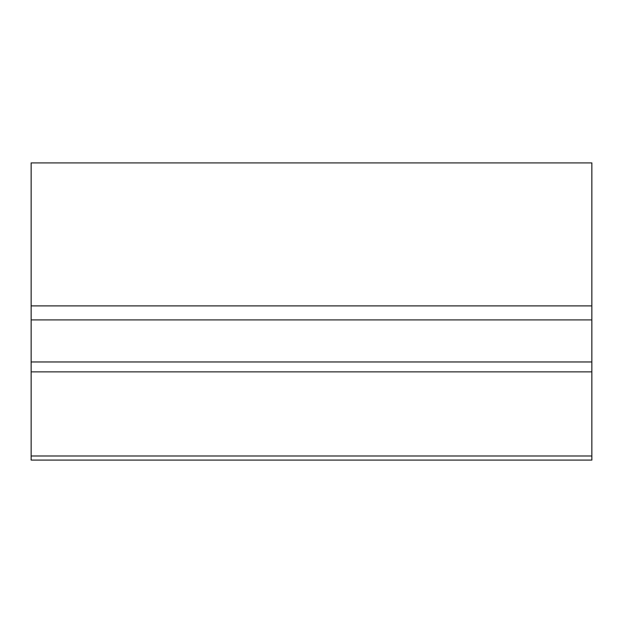 <?xml version="1.0" encoding="UTF-8"?>
<svg xmlns="http://www.w3.org/2000/svg" width="623" height="623" viewBox="0 0 623 623"><rect width="100%" height="100%" fill="white"/><g stroke="black" fill="none" stroke-linecap="round" stroke-linejoin="round"><path stroke-width="0.93" d="M31.15 162.915L591.85 162.915L591.85 460.085L31.15 460.085L31.15 162.915M31.15 305.893L591.85 305.893M31.15 455.981L591.85 455.981M31.15 371.876L591.85 371.876M31.15 361.963L591.85 361.963M31.15 319.911L591.85 319.911"/></g></svg>
